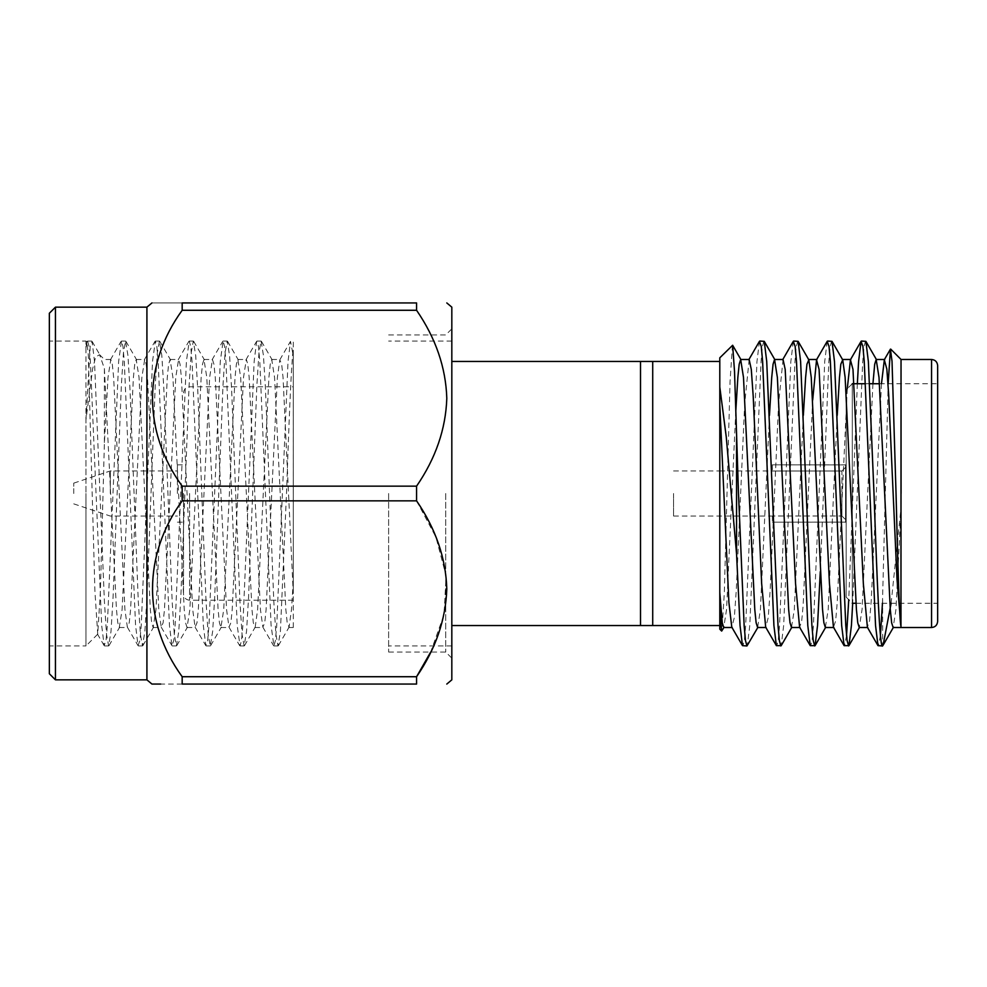 <?xml version="1.0" encoding="UTF-8"?>
<svg xmlns="http://www.w3.org/2000/svg" width="987" height="987" viewBox="0 0 987 987"><rect width="100%" height="100%" fill="white"/><g stroke="black" fill="none" stroke-linecap="round" stroke-linejoin="round"><path stroke-width="0.74" stroke-dasharray="4.93 3.7" d="M183.508 493.5L183.508 594.112L183.508 493.5M451.824 361.452L451.824 341.046L451.824 361.452L640.514 361.452L640.514 625.548L451.824 625.548L451.824 645.954L451.824 625.548M388.631 493.5L388.631 652.049L388.631 493.5M293.275 580.911L291.498 609.559L289.08 627.152L287.192 622.785L285.848 609.559L274.559 377.441L271.733 359.49L270.253 364.215L268.908 377.441L257.619 609.559L255.201 627.152L253.314 622.785L251.969 609.559L240.68 377.441L237.855 359.49L236.374 364.215L235.029 377.441L223.741 609.559L220.915 627.51L219.435 622.785L218.09 609.559L206.801 377.441L203.976 359.49L202.495 364.215L201.163 377.441L189.862 609.559L187.036 627.51L185.556 622.785L184.224 609.559L172.922 377.441L170.097 359.49L168.617 364.215L167.284 377.441L155.983 609.559L153.158 627.51L151.677 622.785L150.345 609.559L139.044 377.441L136.218 359.49L134.738 364.215L133.405 377.441L122.104 609.559L119.279 627.51L117.798 622.785L116.466 609.559L104.388 368.509L99.564 354.678L95.628 357.06L92.63 368.867L85.943 419.931L85.943 493.5L85.943 341.046L85.943 347.683L87.584 341.046L89.077 346.425L90.409 361.476L101.698 625.524L104.166 645.646L106.016 640.575L107.349 625.524L118.637 361.476L121.463 341.046L122.956 346.425L124.288 361.476L135.577 625.524L138.044 645.646L139.895 640.575L141.227 625.524L152.516 361.476L155.341 341.046L156.822 346.425L158.167 361.476L169.456 625.524L171.923 645.646L173.761 640.575L175.106 625.524L186.395 361.476L189.22 341.046L190.701 346.425L192.046 361.476L203.334 625.524L205.802 645.646L207.64 640.575L208.985 625.524L220.274 361.476L223.099 341.046L224.58 346.425L225.924 361.476L237.213 625.524L240.038 645.954L241.519 640.575L242.864 625.524L254.152 361.476L256.62 341.354L258.458 346.425L259.803 361.476L271.092 625.524L273.917 645.954L275.398 640.575L276.742 625.524L288.031 361.476L290.499 341.354L293.275 355.739L293.25 348.534L293.275 593.569L283.035 377.441L281.69 364.215L279.802 359.848L277.384 377.441L266.095 609.559L264.75 622.785L262.863 627.152L260.445 609.559L249.156 377.441L247.811 364.215L246.331 359.49L243.505 377.441L232.216 609.559L230.872 622.785L228.984 627.152L226.566 609.559L215.277 377.441L213.932 364.215L212.452 359.49L209.626 377.441L198.338 609.559L196.993 622.785L195.105 627.152L192.687 609.559L181.398 377.441L180.053 364.215L178.573 359.49L175.748 377.441L164.459 609.559L163.114 622.785L161.226 627.152L158.808 609.559L147.519 377.441L146.175 364.215L144.694 359.49L141.869 377.441L130.58 609.559L129.235 622.785L127.348 627.152L124.93 609.559L113.641 377.441L112.296 364.215L110.815 359.49L107.99 377.441L104.388 443.336L100.403 591.065L97.725 634.172L85.943 645.954L85.943 493.5L85.943 645.954L49.35 645.954L49.35 493.5L49.35 645.954M85.943 419.931L90.212 346.425L92.062 341.354L94.518 361.476L104.4 601.305L106.522 634.345L108.632 645.954L111.013 631.384L113.049 597.801L121.339 385.695L123.461 352.655L125.571 341.046L127.952 355.616L129.988 389.199L138.279 601.305L140.401 634.345L142.51 645.954L144.892 631.384L146.927 597.801L155.218 385.695L157.34 352.655L159.45 341.046L161.831 355.616L163.867 389.199L172.157 601.305L174.28 634.345L176.389 645.954L178.77 631.384L180.806 597.801L189.097 385.695L191.219 352.655L193.329 341.046L195.71 355.616L197.733 389.199L206.036 601.305L208.158 634.345L210.268 645.954L212.649 631.384L214.672 597.801L222.976 385.695L225.098 352.655L227.207 341.046L229.589 355.616L231.612 389.199L239.915 601.305L242.037 634.345L244.147 645.954L246.528 631.384L248.551 597.801L256.854 385.695L258.976 352.655L261.086 341.046L263.467 355.616L265.491 389.199L273.794 601.305L275.916 634.345L278.026 645.954L280.407 631.384L286.501 493.5C288.747 429.098 291.005 367.485 293.25 348.534L293.275 341.058L290.857 341.046M49.35 673.751L49.35 313.249M85.943 347.683L86.955 342.082L88.299 354.851L94.925 591.386L97.725 634.172M293.275 493.5L293.275 386.781L293.275 493.5M55.445 307.154L55.445 679.846M146.915 307.154L146.915 679.846M182.176 310.276L416.576 310.276L416.576 302.935L182.176 302.935C142.646 302.935 142.646 302.935 182.176 302.935L182.176 310.276C142.535 364.882 142.77 431.911 182.176 486.159L182.176 500.841L416.576 500.841L416.576 486.159L182.176 486.159M177.413 493.5L177.413 464.84L177.413 493.5M451.824 307.154L451.824 679.846M416.576 310.276C435.686 338.085 445.754 367.349 446.803 398.082C445.865 428.79 435.785 458.153 416.576 486.159M110.334 493.5L110.334 470.935L110.334 493.5M73.741 493.5L73.741 483.137L73.741 493.5M445.729 493.5L445.729 652.049L445.729 493.5M719.794 629.188L719.794 357.812M640.514 625.548L652.715 625.548L652.715 361.452L652.715 493.5L652.715 361.452L640.514 361.452M841.911 471.009L845.575 467.344L845.575 522.098L772.389 522.16L845.575 522.098L845.575 464.902L772.389 464.84L845.575 464.902L845.575 522.098L845.575 467.344L841.911 471.009L772.389 471.009L841.911 471.009L841.911 493.5L841.911 471.009M841.911 515.991L841.911 493.5L841.911 515.991L772.389 515.991L841.911 515.991L845.575 519.655L841.911 515.991M772.389 515.991L772.389 522.098L772.389 515.991M673.566 493.5L673.566 516.065L673.566 493.5M846.18 393.431L846.18 597.172L846.18 389.828L852.274 383.733L852.274 603.267L852.274 383.733M937.65 621.428L937.65 365.572M901.057 626.905L901.008 493.5M882.452 603.267L888.177 383.733M857.345 383.733L848.746 599.738M865.537 341.046L864.044 346.425L862.712 361.476L852.682 603.267M759.435 341.354L756.967 361.476L745.678 625.524L744.334 640.575L742.853 645.954M763.901 341.046L762.42 346.425L761.076 361.476L749.787 625.524L747.319 645.646M793.301 341.354L790.846 361.476L779.557 625.524L778.212 640.575L776.732 645.954M797.78 341.046L796.299 346.425L794.954 361.476L783.666 625.524L781.198 645.646M827.18 341.354L824.725 361.476L813.436 625.524L812.091 640.575L810.611 645.954M831.659 341.046L830.178 346.425L828.833 361.476L820.283 571.683M846.538 635.48L844.49 645.954M732.416 345.191L730.047 381.772L724.322 592.792L721.929 630.977M881.477 383.733L871.151 601.91L869.572 620.675L867.388 627.152M847.265 388.755L837.173 603.119L835.631 621.008L833.484 627.152M812.683 400.056L803.122 605.426L801.654 621.637L799.593 627.152M783.049 359.49L778.595 403.523L770.168 590.349L768.244 617.554L765.69 627.152M749.158 359.49L744.704 403.523L736.277 590.349L734.34 617.554L731.799 627.152M891.125 603.267L901.069 507.355L895.949 609.559L893.124 627.51M872.927 383.733L862.07 609.559L859.245 627.51M837.223 415.317L828.192 609.559L825.366 627.51M803.344 415.317L794.313 609.559L791.488 627.51M769.465 415.317L760.434 609.559L757.609 627.51M735.808 410.937L726.555 609.559L723.73 627.51M880.416 635.48L878.368 645.954M882.637 599.64L882.637 645.893M937.65 493.5L937.65 383.733L937.65 493.5M846.18 493.5L846.18 464.84L846.18 493.5M845.575 464.902L845.575 467.344L845.575 464.902M772.389 464.902L772.389 471.009L772.389 464.902M719.794 493.5L719.794 592.41M719.794 550.906L719.794 500.68M182.176 684.065L182.176 676.724L416.576 676.724L416.576 684.065L160.671 684.065M416.576 500.841L435.946 537.175L446.087 575.766L444.039 614.543L430.677 652.049M182.176 500.841C142.535 555.447 142.77 622.464 182.176 676.724M293.275 627.522L293.275 355.739M104.388 368.509L104.388 443.336M189.603 493.5L189.603 600.219L189.603 493.5M931.555 359.478L931.555 627.522M293.275 600.219L189.603 600.219C185.926 599.825 183.89 597.801 183.508 594.112M451.824 341.046L388.631 341.046M278.026 645.954L273.917 645.954M244.147 645.954L240.038 645.954M210.268 645.954L206.16 645.954M176.389 645.954L172.281 645.954M142.51 645.954L138.402 645.954M108.632 645.954L104.523 645.954M261.086 341.046L256.978 341.046M227.207 341.046L223.099 341.046M193.329 341.046L189.22 341.046M159.45 341.046L155.341 341.046M125.571 341.046L121.463 341.046M91.692 341.046L87.584 341.046M86.967 342.07L85.943 341.046L49.35 341.046M183.508 392.888C183.89 389.199 185.926 387.175 189.603 386.781L293.275 386.781M177.413 464.84L183.508 464.84M73.741 483.137L110.334 470.935L177.413 470.935M388.631 652.049L445.729 652.049L451.824 658.144M673.566 516.065L772.389 516.065M772.389 522.16L846.18 522.16M846.18 597.172L852.274 603.267M855.988 603.267L937.65 603.267M865.513 383.733L869.621 383.733M879.442 383.733L937.65 383.733M772.389 464.84L846.18 464.84M673.566 470.935L719.794 470.935M719.807 470.935L772.389 470.935M388.631 334.951L445.729 334.951L451.824 328.856M73.741 503.863L110.334 516.065L177.413 516.065M177.413 522.16L183.508 522.16M279.802 359.848L290.499 341.354M262.863 627.152L273.559 645.646M245.923 359.848L256.62 341.354M228.984 627.152L239.681 645.646M212.045 359.848L222.741 341.354M195.105 627.152L205.802 645.646M178.166 359.848L188.862 341.354M161.226 627.152L171.923 645.646M144.287 359.848L154.984 341.354M127.348 627.152L138.044 645.646M110.408 359.848L121.105 341.354M104.166 645.646L97.466 634.073M87.226 341.354L86.745 342.181M288.673 627.51L293.275 627.51M271.733 359.49L280.209 359.49M254.794 627.51L263.27 627.51M237.855 359.49L246.331 359.49M220.915 627.51L229.391 627.51M203.976 359.49L212.452 359.49M187.036 627.51L195.512 627.51M170.097 359.49L178.573 359.49M153.158 627.51L161.634 627.51M136.218 359.49L144.694 359.49M119.279 627.51L127.755 627.51M110.815 359.49L104.388 359.49L99.564 354.678M92.062 341.354L100.501 355.962M108.989 645.646L119.698 627.152M125.929 341.354L136.638 359.848M142.868 645.646L153.577 627.152M159.808 341.354L170.517 359.848M176.747 645.646L187.456 627.152M193.686 341.354L204.395 359.848M210.626 645.646L221.335 627.152M227.565 341.354L238.274 359.848M244.505 645.646L255.201 627.152M261.444 341.354L272.141 359.848M278.383 645.646L289.08 627.152M451.824 645.954L388.631 645.954"/><path stroke-width="1.48" d="M719.794 361.452L652.715 361.452L652.715 625.548L640.514 625.548L640.514 361.452L451.824 361.452M55.445 307.154L49.35 313.249L49.35 673.751L55.445 679.846L55.445 307.154L146.915 307.154L151.936 302.935M55.445 679.846L146.915 679.846L146.915 307.154M182.176 486.159L182.176 500.841L416.576 500.841L416.576 486.159C435.686 458.35 445.754 429.086 446.803 398.353C445.865 367.645 435.785 338.282 416.576 310.276L182.176 310.276C142.77 364.536 142.535 431.553 182.176 486.159L416.576 486.159M416.576 310.276L416.576 302.935C456.13 302.935 456.13 302.935 416.576 302.935C456.13 302.935 456.13 302.935 416.576 302.935L182.176 302.935C142.646 302.935 142.646 302.935 182.176 302.935L182.176 310.276M446.803 684.065L451.824 679.846L451.824 307.154L446.803 302.935M937.65 365.572L937.65 621.428C937.255 625.166 935.22 627.189 931.555 627.522L931.555 359.478C935.22 359.811 937.255 361.834 937.65 365.572M901.069 493.5L901.032 359.478L900.958 626.387L896.998 579.172L888.732 395.355L886.844 369.101L884.34 359.848L881.477 383.733M888.177 383.733L890.434 349.188L892.026 361.328L896.036 493.5C897.714 561.356 899.416 621.156 900.958 626.387L901.057 627.51L893.124 627.51L891.643 622.785L890.299 609.559L879.01 377.441L876.185 359.49L874.704 364.215L872.927 383.733M891.125 603.267L883.118 645.153L882.477 645.954L877.998 645.646L875.543 625.524L864.242 361.476L862.909 346.425L861.059 341.354L858.604 361.476L857.345 383.733M882.637 645.893C879.725 650.902 876.888 575.964 874.001 493.5L868.363 361.476L865.895 341.354L861.429 341.046M736.549 438.759L736.549 553.892L740.028 625.524L742.495 645.646L746.962 645.954L745.481 640.575L744.136 625.524L738.498 493.5L734.525 371.433L732.65 345.265L719.794 357.812L719.794 386.953L726.235 436.76L736.549 553.892M791.895 627.152L781.198 645.646L776.374 645.646L773.907 625.524L762.618 361.476L761.273 346.425L759.435 341.354L748.738 359.848M780.84 645.954L779.36 640.575L778.015 625.524L766.726 361.476L764.259 341.354L759.793 341.046M820.283 571.683L817.544 625.524L815.077 645.646L810.241 645.646L807.785 625.524L796.497 361.476L795.152 346.425L793.301 341.354L782.617 359.836M814.719 645.954L813.239 640.575L811.894 625.524L800.605 361.476L798.138 341.354L793.671 341.046M852.682 603.267L851.423 625.524L848.956 645.646L844.119 645.646L841.664 625.524L830.375 361.476L829.031 346.425L827.18 341.354L816.496 359.823M848.598 645.954L847.105 640.575L845.773 625.524L834.484 361.476L832.016 341.354L827.55 341.046M758.016 627.152L746.962 645.954M848.746 599.738L846.538 635.48M719.794 608.954L719.794 629.188L721.67 631.075L719.794 608.954L719.794 550.906M724.137 627.152L721.67 631.075M867.388 627.152L863.341 583.477L852.99 369.446L850.436 359.848L847.265 388.755M844.119 645.646L833.435 627.177L829.438 583.477L819.087 369.446L816.545 359.848L812.683 400.056M799.593 627.152L795.547 583.477L785.196 369.446L783.049 359.49L774.548 359.49L773.068 364.215L771.723 377.441L769.465 415.317M776.374 645.646L765.678 627.164L761.643 583.477L753.229 396.651L751.292 369.446L749.158 359.49L740.669 359.49L739.189 364.215L737.844 377.441L735.808 410.937M742.495 645.646L731.786 627.152L728.887 602.378L719.794 404.83L719.794 592.41L722.25 622.785L723.73 627.51L732.206 627.51M867.795 627.51L859.245 627.51L857.765 622.785L856.42 609.559L845.131 377.441L842.713 359.848L840.825 364.215L839.481 377.441L837.223 415.317M833.904 627.51L825.366 627.51L823.886 622.785L822.541 609.559L811.252 377.441L808.834 359.848L806.947 364.215L805.602 377.441L803.344 415.317M800.001 627.51L791.488 627.51L790.007 622.785L788.662 609.559L777.374 377.441L774.548 359.49M766.109 627.51L757.609 627.51L756.128 622.785L754.784 609.559L743.495 377.441L740.669 359.49M719.794 386.953L719.794 404.83M882.452 603.267L880.416 635.48M846.18 389.828L846.18 393.431M719.794 500.68L719.794 493.5M652.715 361.452L640.514 361.452M640.514 625.548L451.824 625.548M430.677 652.049L416.576 676.724L182.176 676.724L182.176 684.065C142.646 684.065 142.646 684.065 182.176 684.065L416.576 684.065C456.13 684.065 456.13 684.065 416.576 684.065C456.13 684.065 456.13 684.065 416.576 684.065L416.576 676.724C435.686 648.915 445.754 619.651 446.803 588.918C445.865 558.21 435.785 528.847 416.576 500.841M160.671 684.065L151.936 684.065L146.915 679.846M182.176 676.724C142.535 622.118 142.77 555.089 182.176 500.841M852.274 603.267L855.988 603.267M901.032 359.478L931.555 359.478M901.045 359.465L890.669 349.09M884.747 359.49L876.185 359.49M850.843 359.49L842.306 359.49M816.952 359.49L808.427 359.49M884.266 359.811L890.422 349.176M867.326 627.189L877.998 645.646M850.387 359.823L861.059 341.354M799.556 627.164L810.241 645.646M893.531 627.152L883.118 645.153M876.592 359.848L865.895 341.354M859.652 627.152L848.956 645.646M842.713 359.848L832.016 341.354M825.774 627.152L815.077 645.646M808.834 359.848L798.138 341.354M774.955 359.848L764.259 341.354M741.077 359.848L732.65 345.265M901.057 627.522L931.555 627.522M852.274 383.733L865.513 383.733M869.621 383.733L879.442 383.733M719.794 625.548L652.715 625.548"/></g></svg>
